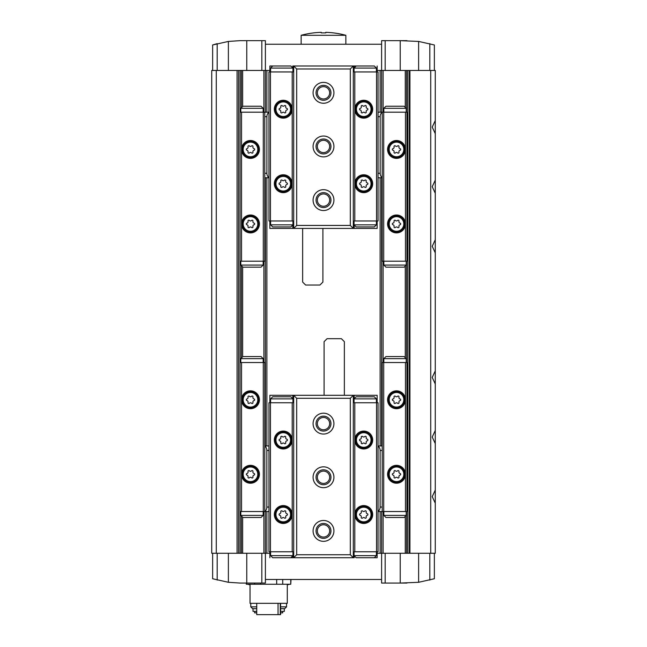 <?xml version="1.0" encoding="UTF-8"?>
<svg xmlns="http://www.w3.org/2000/svg" width="647" height="647" viewBox="0 0 647 647"><rect width="100%" height="100%" fill="white"/><g stroke="black" fill="none" stroke-linecap="round" stroke-linejoin="round"><path stroke-width="0.97" d="M380.121 112.19L380.121 70.466L377.144 70.466M269.856 70.466L211.739 70.466L211.739 553.258L216.276 553.258L216.276 70.466M435.261 383.962L435.261 370.893L432.228 377.436L435.261 383.962L435.261 430.498L432.228 437.04L435.261 443.559L435.261 490.102L432.228 496.645L435.261 503.164L435.261 553.258L377.144 553.258M269.856 553.258L266.879 553.258L266.879 511.534M263.297 112.19L263.297 261.202L264.793 261.202L264.793 112.19L240.053 112.19L240.053 70.466M212.637 553.258L212.637 578.75L228.383 582.292L240.053 583.06L265.399 583.06L265.399 553.258L240.021 553.258L240.053 112.19M430.724 553.258L430.724 70.466L435.261 70.466L435.261 365.506L435.261 70.466L435.261 120.56L432.228 127.103L435.261 133.622L435.261 180.165L432.228 186.7L435.261 193.227L435.261 239.77L432.228 246.305L435.261 252.831L435.261 553.258L435.261 392.325M256.746 603.327L256.746 614.65L280.588 614.65L280.588 603.327M280.28 603.327L280.28 614.65M278.048 603.327L278.048 614.65M250.041 584.848L247.591 584.249M287.292 584.848L289.735 584.249M246.766 553.258L246.766 583.06L240.053 583.06L246.313 583.06L246.313 584.249L246.588 583.06M290.746 579.486L290.746 584.249L276.69 584.249L276.69 579.486M282.715 584.249L282.715 579.486M290.746 584.249L291.013 579.486M217.182 70.466L217.182 43.64L212.637 44.975L228.383 41.432L240.053 40.664L246.766 40.664L240.053 40.664L246.766 40.664L246.766 70.466M406.947 40.664L400.234 40.664L418.617 41.432L434.363 44.975L434.363 70.466M406.947 583.06L400.234 583.06L418.617 582.292L434.363 578.75L434.363 553.258M265.383 112.19L265.399 40.664L246.766 40.664M400.234 553.258L400.234 583.06L381.601 583.06L381.617 511.534M430.724 70.466L400.234 70.466L400.234 40.664L381.601 40.664L381.601 70.466L380.121 70.466M212.637 44.975L212.637 70.466M381.601 579.486L265.399 579.486M265.383 511.534L265.383 553.258L266.879 553.258M435.261 120.56L435.261 133.622M435.261 180.165L435.261 193.227M435.261 239.77L435.261 252.831M435.261 430.498L435.261 443.559M435.261 490.102L435.261 503.164M435.261 235.864L435.261 253.745M409.923 553.258L409.923 70.466M407.836 553.258L407.836 70.466M381.617 445.969L381.617 177.755M381.617 112.19L381.617 70.466L400.234 70.466M265.383 445.969L265.383 177.755M240.021 553.258L237.077 553.258L237.077 70.466M237.077 553.258L216.276 553.258M265.399 44.239L381.601 44.239M250.041 584.249L250.041 603.327L287.292 603.327L287.292 584.249M276.69 584.249L260.644 584.249L260.644 583.06M246.588 584.249L260.644 584.249M254.611 584.249L254.611 583.06M254.659 611.375L254.659 612.863L256.746 612.863M280.588 612.863L282.674 612.863L282.674 611.375M253.017 608.69L253.017 611.375L256.746 611.375M280.588 611.375L284.308 611.375L284.308 608.69M256.746 606.862L250.785 606.862L252.613 608.69L256.746 608.69M280.588 608.69L284.72 608.69L286.548 606.862L286.548 603.327M280.588 606.862L286.548 606.862M250.785 606.862L250.785 603.327M301.146 44.239L301.146 35.302L345.854 35.302A85.307 85.307 0 0 0 325.732 32.35L325.732 32.9L321.268 32.9L325.732 32.9M321.268 32.9L321.268 32.35A85.307 85.307 0 0 0 301.146 35.302M405.459 362.522L405.459 399.781A8.937 8.937 0 0 1 396.514 408.718A8.937 8.937 0 0 1 387.577 399.781A8.937 8.937 0 0 1 396.514 390.837A8.937 8.937 0 0 1 405.459 399.781L405.459 474.283A8.937 8.937 0 0 1 396.514 483.22A8.937 8.937 0 0 1 387.577 474.283A8.937 8.937 0 0 1 396.514 465.339A8.937 8.937 0 0 1 405.459 474.283L405.459 511.534L406.947 511.534L406.947 362.522L382.207 362.522L382.207 511.534L378.034 511.534M405.459 511.534L383.703 511.534L383.703 362.522M383.703 511.534L382.207 511.534M268.966 511.534L241.541 511.534L241.541 362.522L240.053 362.522M241.541 511.534L240.053 511.534M264.793 511.534L264.793 362.522L241.541 362.522M263.297 511.534L263.297 362.522M241.541 399.781A8.937 8.937 0 0 1 250.486 390.837A8.937 8.937 0 0 1 259.423 399.781A8.937 8.937 0 0 1 250.486 408.718A8.937 8.937 0 0 1 241.541 399.781M241.541 474.283A8.937 8.937 0 0 1 250.486 465.339A8.937 8.937 0 0 1 259.423 474.283A8.937 8.937 0 0 1 250.486 483.22A8.937 8.937 0 0 1 241.541 474.283M405.459 261.202L405.459 223.951A8.937 8.937 0 0 0 396.514 215.006A8.937 8.937 0 0 0 387.577 223.951A8.937 8.937 0 0 0 396.514 232.888A8.937 8.937 0 0 0 405.459 223.951L405.459 149.441A8.937 8.937 0 0 0 396.514 140.504A8.937 8.937 0 0 0 387.577 149.441A8.937 8.937 0 0 0 396.514 158.386A8.937 8.937 0 0 0 405.459 149.441L405.459 112.19L406.947 112.19L406.947 261.202L382.207 261.202L382.207 112.19L383.703 112.19L383.703 261.202M405.459 112.19L383.703 112.19M241.541 112.19L241.541 261.202L240.053 261.202M241.541 149.441A8.937 8.937 0 0 0 250.486 158.386A8.937 8.937 0 0 0 259.423 149.441A8.937 8.937 0 0 0 250.486 140.504A8.937 8.937 0 0 0 241.541 149.441M241.541 223.951A8.937 8.937 0 0 0 250.486 232.888A8.937 8.937 0 0 0 259.423 223.951A8.937 8.937 0 0 0 250.486 215.006A8.937 8.937 0 0 0 241.541 223.951M263.297 261.202L241.541 261.202M383.849 112.19L383.849 108.316L406.203 108.316L406.203 112.19M383.849 108.316L385.935 106.229L404.116 106.229L406.203 108.316M406.203 265.076L383.849 265.076L385.935 267.162L404.116 267.162L406.203 265.076L406.203 261.202M383.849 265.076L383.849 261.202M383.849 362.522L383.849 358.648L406.203 358.648L406.203 362.522M383.849 358.648L385.935 356.562L404.116 356.562L406.203 358.648M406.203 515.408L383.849 515.408L385.935 517.495L404.116 517.495L406.203 515.408L406.203 511.534M383.849 515.408L383.849 511.534M396.514 391.581A8.193 8.193 0 0 1 403.615 403.874A8.193 8.193 0 0 1 389.413 403.874A8.193 8.193 0 0 1 396.514 391.581A8.193 8.193 0 0 1 403.615 403.874A8.193 8.193 0 0 1 389.413 403.874A8.193 8.193 0 0 1 396.514 391.581M395.454 396.312A0.833 0.833 0 0 0 394.047 397.129A1.464 1.464 0 0 1 392.988 398.964A0.833 0.833 0 0 0 392.988 400.59A1.464 1.464 0 0 1 394.047 402.426A0.833 0.833 0 0 0 395.454 403.243A1.464 1.464 0 0 1 397.573 403.243A0.833 0.833 0 0 0 398.981 402.426A1.464 1.464 0 0 1 400.048 400.59A0.833 0.833 0 0 0 400.048 398.964A1.464 1.464 0 0 1 398.981 397.129A0.833 0.833 0 0 0 397.573 396.312A1.464 1.464 0 0 1 395.454 396.312M396.514 466.091A8.193 8.193 0 0 1 403.615 478.384A8.193 8.193 0 0 1 389.413 478.384A8.193 8.193 0 0 1 396.514 466.091A8.193 8.193 0 0 1 403.615 478.384A8.193 8.193 0 0 1 389.413 478.384A8.193 8.193 0 0 1 396.514 466.091M395.454 470.822A0.833 0.833 0 0 0 394.047 471.631A1.464 1.464 0 0 1 392.988 473.475A0.833 0.833 0 0 0 392.988 475.092A1.464 1.464 0 0 1 394.047 476.936A0.833 0.833 0 0 0 395.454 477.745A1.464 1.464 0 0 1 397.573 477.745A0.833 0.833 0 0 0 398.981 476.936A1.464 1.464 0 0 1 400.048 475.092A0.833 0.833 0 0 0 400.048 473.475A1.464 1.464 0 0 1 398.981 471.631A0.833 0.833 0 0 0 397.573 470.822A1.464 1.464 0 0 1 395.454 470.822M396.514 215.75A8.193 8.193 0 0 1 403.615 228.043A8.193 8.193 0 0 1 389.413 228.043A8.193 8.193 0 0 1 396.514 215.75A8.193 8.193 0 0 1 403.615 228.043A8.193 8.193 0 0 1 389.413 228.043A8.193 8.193 0 0 1 396.514 215.75M395.454 220.481A0.833 0.833 0 0 0 394.047 221.298A1.464 1.464 0 0 1 392.988 223.134A0.833 0.833 0 0 0 392.988 224.76A1.464 1.464 0 0 1 394.047 226.596A0.833 0.833 0 0 0 395.454 227.412A1.464 1.464 0 0 1 397.573 227.412A0.833 0.833 0 0 0 398.981 226.596A1.464 1.464 0 0 1 400.048 224.76A0.833 0.833 0 0 0 400.048 223.134A1.464 1.464 0 0 1 398.981 221.298A0.833 0.833 0 0 0 397.573 220.481A1.464 1.464 0 0 1 395.454 220.481M396.514 141.248A8.193 8.193 0 0 1 403.615 153.541A8.193 8.193 0 0 1 389.413 153.541A8.193 8.193 0 0 1 396.514 141.248A8.193 8.193 0 0 1 403.615 153.541A8.193 8.193 0 0 1 389.413 153.541A8.193 8.193 0 0 1 396.514 141.248M395.454 145.979A0.833 0.833 0 0 0 394.047 146.788A1.464 1.464 0 0 1 392.988 148.632A0.833 0.833 0 0 0 392.988 150.258A1.464 1.464 0 0 1 394.047 152.094A0.833 0.833 0 0 0 395.454 152.902A1.464 1.464 0 0 1 397.573 152.902A0.833 0.833 0 0 0 398.981 152.094A1.464 1.464 0 0 1 400.048 150.258A0.833 0.833 0 0 0 400.048 148.632A1.464 1.464 0 0 1 398.981 146.788A0.833 0.833 0 0 0 397.573 145.979A1.464 1.464 0 0 1 395.454 145.979M240.797 112.19L240.797 108.316L263.151 108.316L263.151 112.19M240.797 108.316L242.884 106.229L261.065 106.229L263.151 108.316M263.151 265.076L240.797 265.076L242.884 267.162L261.065 267.162L263.151 265.076L263.151 261.202M240.797 265.076L240.797 261.202M240.797 362.522L240.797 358.648L263.151 358.648L263.151 362.522M240.797 358.648L242.884 356.562L261.065 356.562L263.151 358.648M263.151 515.408L240.797 515.408L242.884 517.495L261.065 517.495L263.151 515.408L263.151 511.534M240.797 515.408L240.797 511.534M250.486 391.581A8.193 8.193 0 0 1 257.587 403.874A8.193 8.193 0 0 1 243.385 403.874A8.193 8.193 0 0 1 250.486 391.581A8.193 8.193 0 0 1 257.587 403.874A8.193 8.193 0 0 1 243.385 403.874A8.193 8.193 0 0 1 250.486 391.581M249.427 396.312A0.833 0.833 0 0 0 248.019 397.129A1.464 1.464 0 0 1 246.952 398.964A0.833 0.833 0 0 0 246.952 400.59A1.464 1.464 0 0 1 248.019 402.426A0.833 0.833 0 0 0 249.427 403.243A1.464 1.464 0 0 1 251.546 403.243A0.833 0.833 0 0 0 252.953 402.426A1.464 1.464 0 0 1 254.012 400.59A0.833 0.833 0 0 0 254.012 398.964A1.464 1.464 0 0 1 252.953 397.129A0.833 0.833 0 0 0 251.546 396.312A1.464 1.464 0 0 1 249.427 396.312M250.486 466.091A8.193 8.193 0 0 1 257.587 478.384A8.193 8.193 0 0 1 243.385 478.384A8.193 8.193 0 0 1 250.486 466.091A8.193 8.193 0 0 1 257.587 478.384A8.193 8.193 0 0 1 243.385 478.384A8.193 8.193 0 0 1 250.486 466.091M249.427 470.822A0.833 0.833 0 0 0 248.019 471.631A1.464 1.464 0 0 1 246.952 473.475A0.833 0.833 0 0 0 246.952 475.092A1.464 1.464 0 0 1 248.019 476.936A0.833 0.833 0 0 0 249.427 477.745A1.464 1.464 0 0 1 251.546 477.745A0.833 0.833 0 0 0 252.953 476.936A1.464 1.464 0 0 1 254.012 475.092A0.833 0.833 0 0 0 254.012 473.475A1.464 1.464 0 0 1 252.953 471.631A0.833 0.833 0 0 0 251.546 470.822A1.464 1.464 0 0 1 249.427 470.822M250.486 215.75A8.193 8.193 0 0 1 257.587 228.043A8.193 8.193 0 0 1 243.385 228.043A8.193 8.193 0 0 1 250.486 215.75A8.193 8.193 0 0 1 257.587 228.043A8.193 8.193 0 0 1 243.385 228.043A8.193 8.193 0 0 1 250.486 215.75M249.427 220.481A0.833 0.833 0 0 0 248.019 221.298A1.464 1.464 0 0 1 246.952 223.134A0.833 0.833 0 0 0 246.952 224.76A1.464 1.464 0 0 1 248.019 226.596A0.833 0.833 0 0 0 249.427 227.412A1.464 1.464 0 0 1 251.546 227.412A0.833 0.833 0 0 0 252.953 226.596A1.464 1.464 0 0 1 254.012 224.76A0.833 0.833 0 0 0 254.012 223.134A1.464 1.464 0 0 1 252.953 221.298A0.833 0.833 0 0 0 251.546 220.481A1.464 1.464 0 0 1 249.427 220.481M250.486 141.248A8.193 8.193 0 0 1 257.587 153.541A8.193 8.193 0 0 1 243.385 153.541A8.193 8.193 0 0 1 250.486 141.248A8.193 8.193 0 0 1 257.587 153.541A8.193 8.193 0 0 1 243.385 153.541A8.193 8.193 0 0 1 250.486 141.248M249.427 145.979A0.833 0.833 0 0 0 248.019 146.788A1.464 1.464 0 0 1 246.952 148.632A0.833 0.833 0 0 0 246.952 150.258A1.464 1.464 0 0 1 248.019 152.094A0.833 0.833 0 0 0 249.427 152.902A1.464 1.464 0 0 1 251.546 152.902A0.833 0.833 0 0 0 252.953 152.094A1.464 1.464 0 0 1 254.012 150.258A0.833 0.833 0 0 0 254.012 148.632A1.464 1.464 0 0 1 252.953 146.788A0.833 0.833 0 0 0 251.546 145.979A1.464 1.464 0 0 1 249.427 145.979M376.546 402.757L376.546 551.77L378.034 551.77L378.034 402.757L353.302 402.757M292.808 398.738L292.808 395.309L269.856 395.309L269.856 402.757M292.808 395.309L293.698 395.309L296.682 398.285L350.318 398.285L353.302 395.309L293.698 395.309L293.698 557.73L296.682 554.746L296.682 398.285M350.318 398.285L350.318 554.746L353.302 557.73L353.302 395.309L377.144 395.309L377.144 402.757M323.5 413.19A10.433 10.433 0 0 1 332.534 428.832A10.433 10.433 0 0 1 314.466 428.832A10.433 10.433 0 0 1 323.5 413.19M323.5 466.835A10.433 10.433 0 0 1 332.534 482.476A10.433 10.433 0 0 1 314.466 482.476A10.433 10.433 0 0 1 323.5 466.835M323.5 520.479A10.433 10.433 0 0 1 332.534 536.12A10.433 10.433 0 0 1 314.466 536.12A10.433 10.433 0 0 1 323.5 520.479M350.318 554.746L296.682 554.746M354.192 555.789L354.192 557.73L290.867 557.73L292.954 555.644L292.954 551.77M377.144 551.77L377.144 557.73L374.314 557.73L376.4 555.644L376.4 551.77M269.856 557.73L269.856 551.77M344.358 395.309L344.358 341.665L341.381 338.688L327.075 338.688L324.098 341.665L324.098 395.309M323.5 523.455A7.449 7.449 0 0 1 329.954 534.632A7.449 7.449 0 0 1 317.046 534.632A7.449 7.449 0 0 1 323.5 523.455M323.5 524.749A6.163 6.163 0 0 1 328.838 533.985A6.163 6.163 0 0 1 318.162 533.985A6.163 6.163 0 0 1 323.5 524.749M323.5 469.811A7.449 7.449 0 0 1 329.954 480.988A7.449 7.449 0 0 1 317.046 480.988A7.449 7.449 0 0 1 323.5 469.811M323.5 471.105A6.163 6.163 0 0 1 328.838 480.341A6.163 6.163 0 0 1 318.162 480.341A6.163 6.163 0 0 1 323.5 471.105M323.5 416.167A7.449 7.449 0 0 1 329.954 427.343A7.449 7.449 0 0 1 317.046 427.343A7.449 7.449 0 0 1 323.5 416.167M323.5 417.461A6.163 6.163 0 0 1 328.838 426.697A6.163 6.163 0 0 1 318.162 426.697A6.163 6.163 0 0 1 323.5 417.461M376.546 551.77L354.791 551.77L354.791 514.519A8.937 8.937 0 0 1 363.735 505.574A8.937 8.937 0 0 1 372.672 514.519A8.937 8.937 0 0 1 363.735 523.455A8.937 8.937 0 0 1 354.791 514.519L354.791 440.009A8.937 8.937 0 0 1 363.735 431.072A8.937 8.937 0 0 1 372.672 440.009A8.937 8.937 0 0 1 363.735 448.953A8.937 8.937 0 0 1 354.791 440.009L354.791 402.757M354.791 551.77L353.302 551.77M270.454 402.757L268.966 402.757L268.966 551.77L270.454 551.77L270.454 402.757L293.698 402.757M293.698 551.77L292.209 551.77L292.209 402.757M292.209 514.519A8.937 8.937 0 0 1 283.265 523.455A8.937 8.937 0 0 1 274.328 514.519A8.937 8.937 0 0 1 283.265 505.574A8.937 8.937 0 0 1 292.209 514.519M292.209 440.009A8.937 8.937 0 0 1 283.265 448.953A8.937 8.937 0 0 1 274.328 440.009A8.937 8.937 0 0 1 283.265 431.072A8.937 8.937 0 0 1 292.209 440.009M292.209 551.77L270.454 551.77M354.046 402.757L354.046 398.884L376.4 398.884L376.4 402.757M354.046 398.884L356.133 396.797L374.314 396.797L376.4 398.884M376.4 555.644L354.046 555.644L356.133 557.73L374.314 557.73M354.046 555.644L354.046 551.77M270.6 402.757L270.6 398.884L292.954 398.884L292.954 402.757M270.6 398.884L272.686 396.797L290.867 396.797L292.954 398.884M292.954 555.644L270.6 555.644L272.686 557.73L290.867 557.73M270.6 555.644L270.6 551.77M363.735 506.318A8.193 8.193 0 0 1 370.828 518.611A8.193 8.193 0 0 1 356.634 518.611A8.193 8.193 0 0 1 363.735 506.318A8.193 8.193 0 0 1 370.828 518.611A8.193 8.193 0 0 1 356.634 518.611A8.193 8.193 0 0 1 363.735 506.318M362.668 511.049A0.833 0.833 0 0 0 361.261 511.866A1.464 1.464 0 0 1 360.201 513.702A0.833 0.833 0 0 0 360.201 515.327A1.464 1.464 0 0 1 361.261 517.163A0.833 0.833 0 0 0 362.668 517.98A1.464 1.464 0 0 1 364.795 517.98A0.833 0.833 0 0 0 366.202 517.163A1.464 1.464 0 0 1 367.261 515.327A0.833 0.833 0 0 0 367.261 513.702A1.464 1.464 0 0 1 366.202 511.866A0.833 0.833 0 0 0 364.795 511.049A1.464 1.464 0 0 1 362.668 511.049M363.735 431.816A8.193 8.193 0 0 1 370.828 444.109A8.193 8.193 0 0 1 356.634 444.109A8.193 8.193 0 0 1 363.735 431.816A8.193 8.193 0 0 1 370.828 444.109A8.193 8.193 0 0 1 356.634 444.109A8.193 8.193 0 0 1 363.735 431.816M362.668 436.547A0.833 0.833 0 0 0 361.261 437.356A1.464 1.464 0 0 1 360.201 439.2A0.833 0.833 0 0 0 360.201 440.825A1.464 1.464 0 0 1 361.261 442.661A0.833 0.833 0 0 0 362.668 443.478A1.464 1.464 0 0 1 364.795 443.478A0.833 0.833 0 0 0 366.202 442.661A1.464 1.464 0 0 1 367.261 440.825A0.833 0.833 0 0 0 367.261 439.2A1.464 1.464 0 0 1 366.202 437.356A0.833 0.833 0 0 0 364.795 436.547A1.464 1.464 0 0 1 362.668 436.547M283.265 506.318A8.193 8.193 0 0 1 290.366 518.611A8.193 8.193 0 0 1 276.172 518.611A8.193 8.193 0 0 1 283.265 506.318A8.193 8.193 0 0 1 290.366 518.611A8.193 8.193 0 0 1 276.172 518.611A8.193 8.193 0 0 1 283.265 506.318M282.205 511.049A0.833 0.833 0 0 0 280.798 511.866A1.464 1.464 0 0 1 279.739 513.702A0.833 0.833 0 0 0 279.739 515.327A1.464 1.464 0 0 1 280.798 517.163A0.833 0.833 0 0 0 282.205 517.98A1.464 1.464 0 0 1 284.332 517.98A0.833 0.833 0 0 0 285.739 517.163A1.464 1.464 0 0 1 286.799 515.327A0.833 0.833 0 0 0 286.799 513.702A1.464 1.464 0 0 1 285.739 511.866A0.833 0.833 0 0 0 284.332 511.049A1.464 1.464 0 0 1 282.205 511.049M283.265 431.816A8.193 8.193 0 0 1 290.366 444.109A8.193 8.193 0 0 1 276.172 444.109A8.193 8.193 0 0 1 283.265 431.816A8.193 8.193 0 0 1 290.366 444.109A8.193 8.193 0 0 1 276.172 444.109A8.193 8.193 0 0 1 283.265 431.816M282.205 436.547A0.833 0.833 0 0 0 280.798 437.356A1.464 1.464 0 0 1 279.739 439.2A0.833 0.833 0 0 0 279.739 440.825A1.464 1.464 0 0 1 280.798 442.661A0.833 0.833 0 0 0 282.205 443.478A1.464 1.464 0 0 1 284.332 443.478A0.833 0.833 0 0 0 285.739 442.661A1.464 1.464 0 0 1 286.799 440.825A0.833 0.833 0 0 0 286.799 439.2A1.464 1.464 0 0 1 285.739 437.356A0.833 0.833 0 0 0 284.332 436.547A1.464 1.464 0 0 1 282.205 436.547M378.034 446.252A4.472 3.162 90 0 1 380.104 450.441L380.104 507.062A4.472 3.162 90 0 1 378.034 511.259M264.793 446.252A4.472 3.162 90 0 1 266.855 450.441L266.855 507.062A4.472 3.162 90 0 1 264.793 511.259M270.454 220.967L270.454 71.954L268.966 71.954L268.966 220.967L293.698 220.967M354.192 224.986L354.192 228.415L377.144 228.415L377.144 220.967M354.192 228.415L353.302 228.415L350.318 225.439L296.682 225.439L293.698 228.415L353.302 228.415L353.302 65.994L350.318 68.978L350.318 225.439M296.682 225.439L296.682 68.978L293.698 65.994L293.698 228.415L269.856 228.415L269.856 220.967M323.5 210.534A10.433 10.433 0 0 1 314.466 194.893A10.433 10.433 0 0 1 332.534 194.893A10.433 10.433 0 0 1 323.5 210.534M323.5 156.889A10.433 10.433 0 0 1 314.466 141.248A10.433 10.433 0 0 1 332.534 141.248A10.433 10.433 0 0 1 323.5 156.889M323.5 103.253A10.433 10.433 0 0 1 314.466 87.604A10.433 10.433 0 0 1 332.534 87.604A10.433 10.433 0 0 1 323.5 103.253M296.682 68.978L350.318 68.978M292.808 67.935L292.808 65.994L356.133 65.994L354.046 68.081L354.046 71.954M269.856 71.954L269.856 65.994L272.686 65.994L270.6 68.081L270.6 71.954M377.144 65.994L377.144 71.954M302.642 228.415L302.642 282.06L305.619 285.044L319.925 285.044L322.902 282.06L322.902 228.415M323.5 100.269A7.449 7.449 0 0 1 317.046 89.092A7.449 7.449 0 0 1 329.954 89.092A7.449 7.449 0 0 1 323.5 100.269M323.5 98.975A6.163 6.163 0 0 1 318.162 89.739A6.163 6.163 0 0 1 328.838 89.739A6.163 6.163 0 0 1 323.5 98.975M323.5 153.913A7.449 7.449 0 0 1 317.046 142.736A7.449 7.449 0 0 1 329.954 142.736A7.449 7.449 0 0 1 323.5 153.913M323.5 152.619A6.163 6.163 0 0 1 318.162 143.383A6.163 6.163 0 0 1 328.838 143.383A6.163 6.163 0 0 1 323.5 152.619M323.5 207.558A7.449 7.449 0 0 1 317.046 196.381A7.449 7.449 0 0 1 329.954 196.381A7.449 7.449 0 0 1 323.5 207.558M323.5 206.264A6.163 6.163 0 0 1 318.162 197.028A6.163 6.163 0 0 1 328.838 197.028A6.163 6.163 0 0 1 323.5 206.264M270.454 71.954L292.209 71.954L292.209 109.214A8.937 8.937 0 0 1 283.265 118.15A8.937 8.937 0 0 1 274.328 109.214A8.937 8.937 0 0 1 283.265 100.269A8.937 8.937 0 0 1 292.209 109.214L292.209 183.716A8.937 8.937 0 0 1 283.265 192.652A8.937 8.937 0 0 1 274.328 183.716A8.937 8.937 0 0 1 283.265 174.771A8.937 8.937 0 0 1 292.209 183.716L292.209 220.967M292.209 71.954L293.698 71.954M376.546 220.967L378.034 220.967L378.034 71.954L376.546 71.954L376.546 220.967L353.302 220.967M353.302 71.954L354.791 71.954L354.791 220.967M354.791 109.214A8.937 8.937 0 0 1 363.735 100.269A8.937 8.937 0 0 1 372.672 109.214A8.937 8.937 0 0 1 363.735 118.15A8.937 8.937 0 0 1 354.791 109.214M354.791 183.716A8.937 8.937 0 0 1 363.735 174.771A8.937 8.937 0 0 1 372.672 183.716A8.937 8.937 0 0 1 363.735 192.652A8.937 8.937 0 0 1 354.791 183.716M354.791 71.954L376.546 71.954M292.954 220.967L292.954 224.841L270.6 224.841L270.6 220.967M292.954 224.841L290.867 226.927L272.686 226.927L270.6 224.841M270.6 68.081L292.954 68.081L290.867 65.994L272.686 65.994M292.954 68.081L292.954 71.954M376.4 220.967L376.4 224.841L354.046 224.841L354.046 220.967M376.4 224.841L374.314 226.927L356.133 226.927L354.046 224.841M354.046 68.081L376.4 68.081L374.314 65.994L356.133 65.994M376.4 68.081L376.4 71.954M283.265 117.406A8.193 8.193 0 0 1 276.172 105.113A8.193 8.193 0 0 1 290.366 105.113A8.193 8.193 0 0 1 283.265 117.406A8.193 8.193 0 0 1 276.172 105.113A8.193 8.193 0 0 1 290.366 105.113A8.193 8.193 0 0 1 283.265 117.406M284.332 112.675A0.833 0.833 0 0 0 285.739 111.858A1.464 1.464 0 0 1 286.799 110.022A0.833 0.833 0 0 0 286.799 108.397A1.464 1.464 0 0 1 285.739 106.561A0.833 0.833 0 0 0 284.332 105.744A1.464 1.464 0 0 1 282.205 105.744A0.833 0.833 0 0 0 280.798 106.561A1.464 1.464 0 0 1 279.739 108.397A0.833 0.833 0 0 0 279.739 110.022A1.464 1.464 0 0 1 280.798 111.858A0.833 0.833 0 0 0 282.205 112.675A1.464 1.464 0 0 1 284.332 112.675M283.265 191.908A8.193 8.193 0 0 1 276.172 179.615A8.193 8.193 0 0 1 290.366 179.615A8.193 8.193 0 0 1 283.265 191.908A8.193 8.193 0 0 1 276.172 179.615A8.193 8.193 0 0 1 290.366 179.615A8.193 8.193 0 0 1 283.265 191.908M284.332 187.177A0.833 0.833 0 0 0 285.739 186.368A1.464 1.464 0 0 1 286.799 184.524A0.833 0.833 0 0 0 286.799 182.899A1.464 1.464 0 0 1 285.739 181.063A0.833 0.833 0 0 0 284.332 180.254A1.464 1.464 0 0 1 282.205 180.254A0.833 0.833 0 0 0 280.798 181.063A1.464 1.464 0 0 1 279.739 182.899A0.833 0.833 0 0 0 279.739 184.524A1.464 1.464 0 0 1 280.798 186.368A0.833 0.833 0 0 0 282.205 187.177A1.464 1.464 0 0 1 284.332 187.177M363.735 117.406A8.193 8.193 0 0 1 356.634 105.113A8.193 8.193 0 0 1 370.828 105.113A8.193 8.193 0 0 1 363.735 117.406A8.193 8.193 0 0 1 356.634 105.113A8.193 8.193 0 0 1 370.828 105.113A8.193 8.193 0 0 1 363.735 117.406M364.795 112.675A0.833 0.833 0 0 0 366.202 111.858A1.464 1.464 0 0 1 367.261 110.022A0.833 0.833 0 0 0 367.261 108.397A1.464 1.464 0 0 1 366.202 106.561A0.833 0.833 0 0 0 364.795 105.744A1.464 1.464 0 0 1 362.668 105.744A0.833 0.833 0 0 0 361.261 106.561A1.464 1.464 0 0 1 360.201 108.397A0.833 0.833 0 0 0 360.201 110.022A1.464 1.464 0 0 1 361.261 111.858A0.833 0.833 0 0 0 362.668 112.675A1.464 1.464 0 0 1 364.795 112.675M363.735 191.908A8.193 8.193 0 0 1 356.634 179.615A8.193 8.193 0 0 1 370.828 179.615A8.193 8.193 0 0 1 363.735 191.908A8.193 8.193 0 0 1 356.634 179.615A8.193 8.193 0 0 1 370.828 179.615A8.193 8.193 0 0 1 363.735 191.908M364.795 187.177A0.833 0.833 0 0 0 366.202 186.368A1.464 1.464 0 0 1 367.261 184.524A0.833 0.833 0 0 0 367.261 182.899A1.464 1.464 0 0 1 366.202 181.063A0.833 0.833 0 0 0 364.795 180.254A1.464 1.464 0 0 1 362.668 180.254A0.833 0.833 0 0 0 361.261 181.063A1.464 1.464 0 0 1 360.201 182.899A0.833 0.833 0 0 0 360.201 184.524A1.464 1.464 0 0 1 361.261 186.368A0.833 0.833 0 0 0 362.668 187.177A1.464 1.464 0 0 1 364.795 187.177M268.966 177.48A4.472 3.162 -90 0 1 266.896 173.283L266.896 116.662A4.472 3.162 -90 0 1 268.966 112.465M382.207 177.48A4.472 3.162 -90 0 1 380.145 173.283L380.145 116.662A4.472 3.162 -90 0 1 382.207 112.465M266.879 445.969L266.879 177.755M266.879 112.19L266.879 70.466M380.121 553.258L380.121 511.534M380.121 445.969L380.121 177.755M242.633 356.812L242.633 266.912M242.633 553.258L242.633 517.244M263.895 553.258L263.895 511.534M263.895 362.522L263.895 261.202M263.895 112.19L263.895 70.466M242.633 106.48L242.633 70.466M405.257 107.378L405.257 70.466M383.105 553.258L383.105 511.534M383.105 362.522L383.105 261.202M383.105 112.19L383.105 70.466M405.257 553.258L405.257 516.355M405.257 357.71L405.257 266.014M409.333 553.258L409.333 70.466M406.551 553.258L406.551 511.534M406.551 362.522L406.551 261.202M406.551 112.19L406.551 70.466M241.347 553.258L241.347 515.958M241.347 358.106L241.347 265.618M241.347 107.774L241.347 70.466M238.565 553.258L238.565 70.466M217.182 580.084L217.182 553.258M429.818 580.084L429.818 553.258M418.617 582.292L418.617 553.258M385.175 583.06L385.175 553.258M261.825 583.06L261.825 553.258M228.383 582.292L228.383 553.258M429.818 43.64L429.818 70.466M418.617 41.432L418.617 70.466M385.175 40.664L385.175 70.466M261.825 40.664L261.825 70.466M228.383 41.432L228.383 70.466M396.514 392.478A7.303 7.303 0 0 1 402.838 403.429A7.303 7.303 0 0 1 390.19 403.429A7.303 7.303 0 0 1 396.514 392.478M396.514 466.98A7.303 7.303 0 0 1 402.838 477.931A7.303 7.303 0 0 1 390.19 477.931A7.303 7.303 0 0 1 396.514 466.98M396.514 216.648A7.303 7.303 0 0 1 402.838 227.598A7.303 7.303 0 0 1 390.19 227.598A7.303 7.303 0 0 1 396.514 216.648M396.514 142.138A7.303 7.303 0 0 1 402.838 153.096A7.303 7.303 0 0 1 390.19 153.096A7.303 7.303 0 0 1 396.514 142.138M250.486 392.478A7.303 7.303 0 0 1 256.81 403.429A7.303 7.303 0 0 1 244.162 403.429A7.303 7.303 0 0 1 250.486 392.478M250.486 466.98A7.303 7.303 0 0 1 256.81 477.931A7.303 7.303 0 0 1 244.162 477.931A7.303 7.303 0 0 1 250.486 466.98M250.486 216.648A7.303 7.303 0 0 1 256.81 227.598A7.303 7.303 0 0 1 244.162 227.598A7.303 7.303 0 0 1 250.486 216.648M250.486 142.138A7.303 7.303 0 0 1 256.81 153.096A7.303 7.303 0 0 1 244.162 153.096A7.303 7.303 0 0 1 250.486 142.138M292.808 557.73L292.808 555.789M354.192 398.738L354.192 395.309M363.735 507.216A7.303 7.303 0 0 1 370.06 518.166A7.303 7.303 0 0 1 357.411 518.166A7.303 7.303 0 0 1 363.735 507.216M363.735 432.706A7.303 7.303 0 0 1 370.06 443.664A7.303 7.303 0 0 1 357.411 443.664A7.303 7.303 0 0 1 363.735 432.706M283.265 507.216A7.303 7.303 0 0 1 289.589 518.166A7.303 7.303 0 0 1 276.94 518.166A7.303 7.303 0 0 1 283.265 507.216M283.265 432.706A7.303 7.303 0 0 1 289.589 443.664A7.303 7.303 0 0 1 276.94 443.664A7.303 7.303 0 0 1 283.265 432.706M382.207 450.441L380.104 450.441M382.207 507.062L380.104 507.062M268.966 507.062L266.855 507.062M268.966 450.441L266.855 450.441M354.192 65.994L354.192 67.935M292.808 224.986L292.808 228.415M283.265 116.509A7.303 7.303 0 0 1 276.94 105.558A7.303 7.303 0 0 1 289.589 105.558A7.303 7.303 0 0 1 283.265 116.509M283.265 191.019A7.303 7.303 0 0 1 276.94 180.06A7.303 7.303 0 0 1 289.589 180.06A7.303 7.303 0 0 1 283.265 191.019M363.735 116.509A7.303 7.303 0 0 1 357.411 105.558A7.303 7.303 0 0 1 370.06 105.558A7.303 7.303 0 0 1 363.735 116.509M363.735 191.019A7.303 7.303 0 0 1 357.411 180.06A7.303 7.303 0 0 1 370.06 180.06A7.303 7.303 0 0 1 363.735 191.019M264.793 173.283L266.896 173.283M264.793 116.662L266.896 116.662M378.034 116.662L380.145 116.662M378.034 173.283L380.145 173.283M345.854 44.239L345.854 35.302M382.207 445.969L378.034 445.969M268.966 445.969L264.793 445.969M264.793 177.755L268.966 177.755M264.793 112.19L268.966 112.19M378.034 177.755L382.207 177.755M378.034 112.19L382.207 112.19"/></g></svg>
